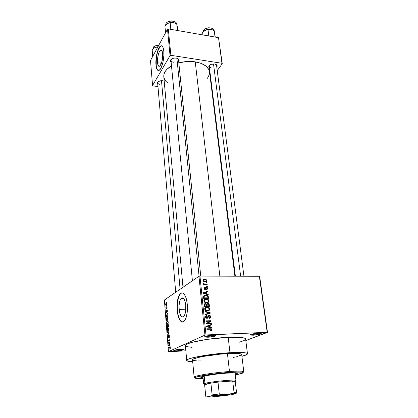<?xml version="1.0" encoding="UTF-8"?>
<svg xmlns="http://www.w3.org/2000/svg" width="418" height="418" viewBox="0 0 418 418"><rect width="100%" height="100%" fill="white"/><g stroke="black" fill="none" stroke-linecap="round" stroke-linejoin="round"><path stroke-width="0.63" d="M177.175 350.07L182.64 349.26L174.849 350.054L177.175 350.07L176.997 350.874L177.175 350.07M180.597 349.291C183.032 349.187 184.124 349.317 183.873 349.678C182.812 350.227 180.519 350.624 176.997 350.874L183.152 349.991L183.941 349.547L182.985 349.281L178.596 349.448L174.369 350.185L173.768 350.744L176.997 350.874L173.721 350.718C173.742 350.138 176.035 349.657 180.597 349.291M208.169 336.333C211.116 336.15 213.326 335.79 214.795 335.236C213.326 335.79 211.116 336.15 208.169 336.333L208.101 335.685L208.169 336.333L205.546 336.239L208.169 336.333L207.95 337.248L208.169 336.333M212.537 335.226C215.15 335.142 216.284 335.33 215.934 335.785C214.612 336.49 211.952 336.981 207.95 337.248L214.988 336.208L216.033 335.638L214.413 335.215L210.301 335.393L205.41 336.281L204.517 337.002L207.95 337.248L204.564 337.028C204.522 336.255 207.182 335.654 212.537 335.226M253.324 334.332C256.213 334.149 258.439 333.783 260.001 333.224C258.439 333.783 256.213 334.149 253.324 334.332L253.256 333.799L253.324 334.332L251.171 334.275L253.324 334.332L253.083 335.22L253.324 334.332M258.256 333.23C260.524 333.156 261.501 333.318 261.187 333.716C259.813 334.437 257.112 334.938 253.083 335.22L260.017 334.212L261.245 333.496L259.975 333.224L255.022 333.522L251.234 334.254L250.069 334.97L253.083 335.22L250.173 335.037C250.241 334.275 252.937 333.668 258.256 333.23M179.076 309.388C178.768 304.22 179.453 300.547 181.125 298.363C183.35 296.858 184.897 299.183 185.764 305.328L185.676 310.982L184.965 314.174L183.868 316.301L183.225 316.86L181.877 316.865L180.618 315.433L179.296 311.164L179.014 305.678L179.85 300.761L181.537 298.018L182.201 297.778L183.533 298.4L185.169 301.848L185.764 305.328C186.088 310.517 185.42 314.221 183.753 316.431C181.464 317.931 179.902 315.585 179.076 309.388L185.832 309.221L179.076 309.388M182.112 292.809L180.529 293.682C177.979 296.989 176.934 302.564 177.394 310.407L177.133 310.412C176.673 302.569 177.718 296.994 180.262 293.687C183.612 291.398 185.958 294.92 187.29 304.241L187.154 312.899L186.067 317.774L184.385 321.003L183.397 321.834L182.373 322.1L181.349 321.803L179.442 319.592L177.462 313.103L177.039 304.816L178.293 297.386L179.886 294.115L180.837 293.196L181.846 292.814L182.87 292.987L183.873 293.713L185.66 296.743L186.376 298.927L187.29 304.241C187.792 312.141 186.778 317.779 184.249 321.149C180.743 323.438 178.371 319.859 177.133 310.412L177.394 310.407C178.178 317.534 179.912 321.432 182.603 322.09L182.603 322.09M162.602 80.752L164.206 81.223L160.982 80.716L158.108 81.641L157.116 82.905L157.785 84.426L157.236 82.571C158.223 81.17 160.01 80.564 162.602 80.752M178.794 59.278L178.679 61.524L179.176 60.218L178.784 59.262L176.297 58.071L178.794 59.278L177.525 58.4L178.486 59.669L200.75 276.084M216.874 65.036L216.79 67.141L217.25 66.054L216.963 65.145L214.695 64.006L216.874 65.036L215.688 64.262L216.561 65.375L243.924 276.068M206.44 280.839L206.513 281.486L206.44 280.839M210.129 315.564L210.667 317.037L209.763 318.27L209.141 318.391L209.026 317.894L209.82 317.544L210.076 316.907L209.371 315.705L208.577 315.924L208.075 317.711L207.532 318.213L206.513 318.244L205.672 317.502L205.562 316.316L206.314 315.501L206.868 315.386L206.983 315.883L206.236 316.243L206.137 317.079L206.926 317.811L207.568 317.56L208.357 315.381L209.188 315.182L210.129 315.564M211.717 330.565L210.588 330.889L210.473 330.382L211.445 329.912L211.1 329.227L206.863 329.29L206.811 328.783L211.362 328.788L212.02 329.577L211.717 330.565M181.882 297.846L181.929 298.347L181.882 297.846M245.612 339.045L244.844 338.266L241.541 337.509L228.191 337.321L229.968 352.708L211.665 354.433L193.377 357.604L188.8 358.968L187.17 359.778L186.721 360.483L188.22 361.272L192.693 361.732C188.905 361.58 186.914 361.157 186.715 360.462C185.263 358.341 210.343 353.732 229.968 352.708L228.191 337.321C208.723 338.094 183.915 343.047 185.393 345.634L186.71 360.41M234.879 276.068L209.496 71.739C208.493 66.734 203.749 63.437 195.248 61.859C189.814 61.07 184.338 61.415 178.82 62.893L186.151 61.587L190.791 61.456L195.248 61.859L219.842 276.079L195.248 61.859L201.199 63.405L205.797 65.939L208.65 69.195L209.517 71.927M168.057 83.208L166.045 81.458L164.509 79.232L163.804 76.807L163.976 74.268L165.042 71.718L166.97 69.257L171.484 65.872C166.071 69.111 163.511 72.748 163.804 76.787L182.979 287.26M157.497 62.731C157.372 56.843 158.359 52.673 160.47 50.217C161.599 49.617 162.325 50.74 162.654 53.582L162.555 58.159L161.609 62.742L160.141 65.751L159.122 66.352L157.915 64.962L157.497 62.731L157.596 58.259L158.516 53.755L159.446 51.482L160.977 50.029L162.215 51.336L162.654 53.582C162.79 59.508 161.808 63.698 159.707 66.148C158.553 66.765 157.816 65.626 157.497 62.731L161.411 63.317L157.497 62.731M161.463 45.761L160.726 46.043C158.004 47.615 155.512 58.264 156.196 65.046L155.971 65.009C155.282 58.233 157.774 47.579 160.491 46.006C162.194 45.097 163.297 46.795 163.799 51.095L163.861 55.631L162.801 62.925L160.742 68.521L159.169 70.328L158.412 70.537L157.1 69.545L155.971 65.009L156.123 58.248L157.502 51.435L158.903 47.976L160.465 46.022L161.233 45.724L162.586 46.565L163.124 47.678L163.799 51.095C164.54 57.93 161.985 68.688 159.331 70.224C157.565 71.164 156.442 69.425 155.971 65.009L156.196 65.046C156.51 68.301 157.252 70.135 158.412 70.537M198.963 276.282L164.384 300.025L168.459 351.653L204.951 335.121L198.963 276.282L199.961 276.084L205.985 334.949L267.191 332.305L259.343 276.058L199.961 276.084L259.651 276.251L259.343 276.058L267.191 332.305L267.494 332.409L259.651 276.251L267.494 332.409L245.805 340.565L267.191 332.305L204.951 335.121L205.985 334.949L199.961 276.084L198.963 276.282L164.384 300.025L168.459 351.653L204.951 335.121L198.963 276.282M166.714 305.96L166.745 306.389L166.714 305.96M166.484 307.904L167.069 307.523L167.106 307.951L165.972 308.677L165.909 307.319L166.484 307.904L165.909 307.319L165.972 308.677L167.106 307.951L167.069 307.523L166.484 307.904L167.101 307.888L166.484 307.904M166.944 308.886L166.981 309.315L166.944 308.886M166.907 310.062L167.304 310.459L167.346 311.53L167.08 312.141L166.944 310.496L166.453 312.403L166.312 310.595L166.557 311.948L166.907 310.062L166.547 311.953L166.432 310.433L166.186 311.624L166.583 312.387L166.944 310.496L167.08 312.141L167.362 310.867L166.907 310.062M167.268 316.118L167.77 316.207L167.806 316.661L166.134 316.301L166.098 315.851L167.55 313.521L167.148 314.634L167.268 316.118L167.148 314.634L167.55 313.521L166.098 315.851L166.134 316.301L167.806 316.661L167.77 316.207L167.268 316.118M168.261 322.09L168.114 323.485L167.602 324.222L166.845 323.908L166.641 322.403L167.054 321.128L167.921 320.987L168.261 322.09L167.921 320.987L167.32 320.893L166.646 323.025C166.845 324.169 167.163 324.567 167.602 324.222L168.114 323.485L168.261 322.09M168.835 329.264L168.689 330.659L168.177 331.385L167.409 331.046L167.205 329.525L167.623 328.255L168.491 328.14L168.835 329.264L168.491 328.14L167.89 328.025L167.21 330.152C167.414 331.307 167.733 331.72 168.177 331.385L168.689 330.659L168.835 329.264M170.319 347.745L169.891 348.946L170.021 347.431L168.642 347.943L168.606 347.499L170.152 347.076L170.319 347.745L169.698 346.982L168.606 347.499L168.642 347.943L169.969 347.384L169.891 348.946L170.319 347.745M169.63 345.665L170.142 345.822L170.178 346.292L168.464 345.702L168.428 345.237L169.922 343.037L169.504 344.124L169.63 345.665L169.504 344.124L169.922 343.037L168.428 345.237L168.464 345.702L170.178 346.292L170.142 345.822L169.63 345.665M168.559 342.713L169.844 342.086L169.88 342.53L168.271 343.314L169.374 340.336L168.088 340.978L168.052 340.539L169.656 339.735L168.559 342.713L169.656 339.735L168.052 340.539L168.088 340.978L169.374 340.336L168.271 343.314L169.88 342.53L169.844 342.086L168.559 342.713L169.598 342.666L168.559 342.713M168.815 335.032L169.316 335.638L169.316 337.342L168.966 337.911L169.212 336.443L168.851 335.471L168.564 337.655L168.12 338.131L167.822 336.046L168.13 335.523L167.958 337.143L168.349 337.608L168.815 335.032L168.417 337.457L168.266 337.681L167.942 336.986L168.13 335.523L167.759 337.096L168.376 338.058L168.851 335.471L169.201 336.224L169.086 337.812L169.389 336.166L168.815 335.032M167.388 332.117L169.086 332.639L169.123 333.073L167.634 335.215L168.919 332.979L167.425 332.571L167.388 332.117L167.425 332.571L168.919 332.979L167.634 335.215L169.123 333.073L169.086 332.639L167.388 332.117M167.947 324.546L168.428 324.953L168.632 326.96L167.048 327.843L166.975 325.565L167.289 325.058L167.608 325.361L167.947 324.546L167.608 325.361L167.169 325.136L167.048 327.843L168.632 326.96L168.522 325.606L167.947 324.546M167.028 317.387L167.775 317.638L168.057 319.812L166.484 320.737L166.693 317.706L167.028 317.387L166.364 318.835L166.484 320.737L168.057 319.812L167.952 318.542C167.775 317.393 167.466 317.006 167.028 317.387L167.571 317.372L167.028 317.387M166.118 303.228L166.625 303.301L166.819 304.314L166.604 305.271L166.061 305.662L165.648 304.858L165.826 303.572L165.643 304.785L166.317 305.579L166.808 304.011L166.118 303.228L166.557 303.217L166.118 303.228M166.39 301.958L166.427 302.381L166.39 301.958M206.267 282.605L206.967 282.599L207.02 283.075L206.32 283.08L206.267 282.605L206.32 283.08L207.02 283.075L206.967 282.599L206.314 283.023L206.967 282.599L206.267 282.605M205.316 284.522L207.171 284.512L207.224 284.987L203.639 285.013L203.592 284.533L204.162 284.527L203.556 284.183L203.545 283.608L204.136 283.639L204.386 284.365L205.316 284.522L204.533 284.423L204.136 283.639L203.613 283.503L203.467 283.963L204.162 284.527L203.592 284.533L203.639 285.013L207.224 284.987L207.171 284.512L206.408 284.992L207.171 284.512L205.316 284.522L204.559 285.008L205.316 284.522M206.617 285.881L207.318 285.875L207.37 286.356L206.664 286.361L206.617 285.881L206.664 286.361L207.37 286.356L207.318 285.875L206.659 286.293L207.318 285.875L206.617 285.881M206.356 287.119L207.511 287.798L207.312 289.188L206.607 289.455L206.492 288.974L207.124 288.315L206.497 287.6L205.468 289.313L204.203 289.037L203.911 288.106L204.266 287.385L204.83 287.203L204.945 287.683L204.433 288.305L205.019 288.911L205.619 287.406L206.356 287.119L204.935 288.922L204.433 288.305L204.945 287.683L204.83 287.203L203.921 288.326L205.06 289.402L206.184 287.725L206.685 287.626L207.119 288.242L206.492 288.974L206.607 289.455L207.636 288.268L207.072 288.619L207.636 288.268L206.795 287.182L205.504 287.657L206.356 287.119M206.685 293.849L208.206 294.246L208.263 294.753L203.148 293.347L203.096 292.835L207.887 291.231L207.939 291.738L206.508 292.172L206.685 293.849L206.508 292.172L207.939 291.738L207.887 291.231L203.096 292.835L203.148 293.347L208.263 294.753L208.206 294.246L207.641 294.58L208.206 294.246L206.685 293.849L206.147 294.173L206.685 293.849M208.974 300.866L208.634 302.015L207.568 302.669L205.808 302.736L204.747 302.329L203.984 301.425L203.885 300.495L205.045 299.236L207.631 299.257L208.556 299.889L208.974 300.866L208.07 299.481L206.236 299.027C204.851 298.969 204.062 299.612 203.869 300.955L205.248 302.585L206.691 302.799L208.347 302.282L207.814 302.58L208.347 302.282L208.974 300.866L208.389 301.2L208.974 300.866M209.831 308.918L209.491 310.083L208.42 310.757L207.098 310.882L205.583 310.428L204.909 309.707L204.721 308.578L205.881 307.298L208.483 307.303L209.408 307.941L209.831 308.918L208.922 307.528L207.077 307.078C205.687 307.031 204.898 307.685 204.705 309.043L206.017 310.658L207.542 310.887L209.199 310.355L208.519 310.72L209.199 310.355L209.831 308.918L209.246 309.236L209.831 308.918M210.202 327.174L211.748 327.555L211.806 328.083L206.596 326.74L206.544 326.207L211.414 324.415L211.471 324.943L210.014 325.434L210.202 327.174L210.014 325.434L211.471 324.943L211.414 324.415L206.544 326.207L206.596 326.74L211.806 328.083L211.748 327.555L211.043 327.884L211.748 327.555L210.202 327.174L209.528 327.493L210.202 327.174M207.276 323.48L211.299 323.339L211.356 323.84L206.32 324.018L206.262 323.485L210.076 321.228L206.043 321.364L205.99 320.857L211.017 320.695L211.074 321.233L207.276 323.48L211.074 321.233L211.017 320.695L205.99 320.857L206.043 321.364L210.076 321.228L206.262 323.485L206.32 324.018L211.356 323.84L211.299 323.339L210.181 323.882L211.299 323.339L207.276 323.48L206.309 323.955L207.276 323.48M205.003 311.285L210.17 312.706L210.223 313.192L205.363 314.806L205.311 314.289L209.617 312.998L205.055 311.802L205.003 311.285L205.055 311.802L209.617 312.998L205.311 314.289L205.363 314.806L210.223 313.192L210.17 312.706L208.979 313.605L210.17 312.706L205.003 311.285M207.709 303.337L209.125 304.043L209.491 306.321L204.501 306.431L204.574 303.907L205.609 303.531L206.56 304.032L207.709 303.337L206.56 304.032L205.457 303.525C204.663 303.588 204.287 304.043 204.345 304.9L204.501 306.431L209.491 306.321L209.329 304.8L208.781 305.109L209.329 304.8L208.404 303.447L207.709 303.337L206.581 303.975L207.709 303.337M205.787 295.066L208.054 295.792L208.639 298.29L203.671 298.374L203.676 295.907L204.459 295.296L205.787 295.066L203.54 296.231L203.671 298.374L208.639 298.29L208.488 296.864L207.939 297.188L208.488 296.864L207.156 295.254L205.787 295.066L204.601 295.777L205.787 295.066M204.794 279.271L206.053 279.517L206.638 280.05L206.811 280.917L206.293 281.659L204.48 281.878L203.357 281.236L203.111 280.441L203.404 279.736L204.794 279.271C203.801 279.208 203.242 279.652 203.117 280.603L204.23 281.821L205.113 281.925C206.121 281.998 206.691 281.554 206.821 280.593L205.687 279.376L204.794 279.271L203.618 280.044L204.794 279.271M168.877 351.721L185.853 350.806L168.877 351.721M210.5 79.838L210.871 79.331L210.5 79.838M217.24 70.595L222.256 63.714L218.52 37.667L168.297 28.91L170.878 55.312L221.948 63.28L218.52 37.667L222.256 63.714L217.24 70.595M152.565 85.523L170.058 55.589L167.498 29.187L150.506 60.521L152.565 85.523L170.058 55.589L170.878 55.312L221.948 63.28L222.256 63.714L218.52 37.667L168.297 28.91L170.878 55.312L170.058 55.589L167.498 29.187L168.297 28.91L167.498 29.187L150.506 60.521L152.565 85.523L152.946 85.909L157.967 86.578L152.946 85.909L152.565 85.523M214.695 64.006L211.404 64.288L209.455 65.365L208.702 66.786L209.475 68.139L208.854 66.164C209.951 64.524 211.895 63.802 214.695 64.006M176.297 58.071L173.726 58.139L171.516 59.037L170.413 60.458L170.497 61.456L171.129 62.235L170.549 60.093C171.641 58.515 173.559 57.841 176.297 58.071M206.732 79.101L208.509 76.64L209.559 72.873M160.695 46.058L158.396 49.585L157.152 53.603L156.348 58.285L156.196 65.046L156.823 68.427L157.941 70.302M160.057 84.389C158.61 84.149 157.8 83.61 157.638 82.764L158.161 81.609L157.769 82.121C157.393 83.271 158.156 84.023 160.057 84.389M211.461 67.951C210.16 67.721 209.428 67.204 209.261 66.405L209.82 65.062L208.854 66.164M173.433 62.193C171.96 61.927 171.129 61.331 170.952 60.411L171.646 58.954L171.103 59.628C170.669 60.918 171.448 61.77 173.433 62.193M247.461 353.753C247.513 354.485 245.664 355.347 241.912 356.34L247.033 354.433L247.461 353.738L246.714 353.168L241.745 352.499L229.968 352.708C240.998 352.155 246.829 352.505 247.461 353.753L245.601 338.988C244.943 337.467 239.138 336.913 228.191 337.321L207.035 339.385L191.951 342.358L187.431 343.889L185.827 344.829L185.399 345.66L186.903 346.653L192.087 347.358M239.446 342.175L243.673 340.707L245.194 339.792M180.978 293.284L180.696 293.3L180.978 293.284M181.104 293.196L180.153 294.115L178.559 297.381L177.546 302.11L177.253 307.611L177.728 313.098L178.904 317.774L179.709 319.582L181.616 321.792M210.588 330.889L211.774 330.539L211.163 330.816L211.774 330.539L212.046 329.729L211.419 328.809L206.811 328.783L206.863 329.29L211.111 329.232L211.456 329.729L210.473 330.382L210.588 330.889M209.057 329.206L210.238 328.652L209.057 329.206M211.404 330.027L212.046 329.729L211.404 330.027M206.555 326.343L211.414 324.415L210.181 325.011L210.217 325.366L210.181 325.011L206.555 326.343M209.455 325.7L210.014 325.434L209.455 325.7M209.59 327.028L208.075 326.61L207.385 326.944L208.075 326.61L207.093 326.416L206.591 326.657L209.444 325.622L209.59 327.028L208.932 327.341L209.59 327.028L209.444 325.622L207.093 326.416L209.59 327.028M209.935 321.233L211.017 320.695L209.935 321.233M209.799 321.39L209.846 321.839L211.074 321.233L206.309 323.929L209.846 321.839L209.799 321.39M209.141 318.391C210.16 318.333 210.667 317.764 210.656 316.687L210.066 316.99L210.656 316.687L209.7 315.303L209.042 315.182L207.929 315.971L207.506 317.638L206.638 317.748L206.105 316.901L206.983 315.883L206.868 315.386C205.959 315.449 205.51 315.961 205.52 316.933L206.393 318.197L207.046 318.312L209.104 315.679L209.486 315.747L210.071 316.661L209.026 317.894L209.141 318.391M207.683 317.257L208.289 316.948L207.683 317.257M205.698 315.998L206.868 315.386L205.698 315.998M205.666 316.055L205.515 316.562L205.666 316.055M205.562 317.184L206.105 316.901L205.562 317.184M206.325 318.166L207.009 317.811L206.325 318.166M208.059 315.689L209.042 315.182L208.059 315.689M205.337 314.55L209.617 312.998L205.337 314.55M205.081 307.841L207.077 307.078L206.158 307.747L205.081 307.841M208.41 307.805L208.922 307.528L208.41 307.805M208.582 310.146L208.211 310.809L208.582 310.146M207.495 310.72L207.788 310.449M207.495 310.391L206.236 310.213L205.29 309.022L204.752 309.32L206.006 307.81L208.253 307.737L209.251 308.939C209.115 309.947 208.53 310.433 207.495 310.391L209.047 309.733L209.084 308.421L207.783 307.611L205.849 307.894L205.316 308.63L205.463 309.56L206.137 310.172L207.495 310.391M204.439 304.105L205.457 303.525L204.439 304.105M204.862 304.32L204.412 304.21L205.985 303.609M206.194 304.241L206.56 304.032L205.593 304.011L206.33 304.456L206.529 305.892L204.48 306.237L205.034 305.929L204.945 305.072L204.392 305.38L205.504 304.017L204.951 304.398L205.034 305.929L206.529 305.892L205.609 306.41L206.529 305.892L206.205 304.252M208.859 305.84L207.114 305.882L206.189 306.394L207.114 305.882L207.009 304.91L206.455 305.218L207.767 303.829L208.629 304.294L208.859 305.84L207.929 306.357L208.859 305.84L208.734 304.675L208.472 304.074L207.579 303.844L207.03 304.304L207.114 305.882L208.859 305.84M204.193 299.826L206.236 299.027L205.207 299.727L204.193 299.826M207.579 299.763L208.07 299.481L207.579 299.763L206.273 299.518L207.349 299.664L208.394 300.876C208.258 301.874 207.678 302.35 206.649 302.308L205.442 302.141L204.454 300.939L203.927 301.247L205.17 299.743L206.273 299.518L204.736 300.061L204.538 301.3L205.295 302.078L206.649 302.308L205.875 302.747L207.276 302.235L208.091 301.791L208.404 301.049L207.584 299.763M207.751 302.057L207.417 302.71L207.751 302.057M206.649 302.679L207.035 302.277M204.089 296.305L203.561 296.446M208.007 297.815L204.203 297.872L203.65 298.201L204.203 297.872L204.109 297.01L203.561 297.339L204.109 297.01L204.141 296.315L203.509 296.696L205.834 295.552L207.062 295.73L207.913 296.937L208.007 297.815L207.15 298.316L208.007 297.815L207.777 296.357L206.91 295.678L204.433 295.923L204.104 296.482L204.203 297.872L208.007 297.815M203.132 293.154L207.887 291.231L206.711 292.114L203.132 293.154M205.964 292.506L206.508 292.172L205.964 292.506M206.09 293.692L204.601 293.258L204.052 293.593L204.601 293.258L203.639 293.049L203.153 293.347L205.949 292.344L206.09 293.692L205.562 294.011L206.09 293.692L205.949 292.344L203.639 293.049L206.09 293.692M205.358 288.242L206.184 287.725L205.358 288.242M205.248 288.692L206.037 288.201L205.248 288.692M204.841 289L204.752 289.366L204.841 289M203.994 287.73L204.83 287.203L203.994 287.73M203.968 288.592L204.433 288.305L203.968 288.592M204.433 289.23L204.935 288.922L204.433 289.23M205.437 287.882L205.766 287.986L205.437 287.882M203.623 284.872L204.162 284.527L203.623 284.872M203.488 284.057L204.136 283.639L203.488 284.057M203.655 284.277L204.109 283.984L203.655 284.277M203.681 285.013L204.574 284.439L203.681 285.013M205.06 281.45L204.365 281.366L203.629 280.614L203.185 280.906L204.877 279.746L205.546 279.825L206.309 280.582L204.423 281.863L206.069 281.173L206.246 280.358L204.877 279.746L203.644 280.389L204 281.189L205.06 281.45M170.267 348.487L169.833 348.507L170.267 348.487M170.267 347.374L169.969 347.384L170.267 347.374M169.708 347.442L168.606 347.499L169.708 347.442M170.048 346.966L169.698 346.982L170.048 346.966M169.63 345.644L168.464 345.702L169.63 345.644M168.715 345.221L168.428 345.237L168.715 345.221M169.426 345.608L168.606 345.357L169.525 344.359L169.624 345.597L169.332 344.364L168.606 345.357L169.426 345.608M169.347 342.791L168.235 342.844L169.347 342.791M169.64 340.325L169.374 340.336L169.64 340.325M169.065 340.492L168.052 340.539L169.065 340.492M169.28 337.462L168.909 337.478L169.28 337.462M169.269 335.455L168.961 335.471M168.559 337.666L168.266 337.681L168.559 337.666M167.958 334.745L167.597 334.761L167.958 334.745M168.976 333.277L168.679 333.287L168.976 333.277M169.107 332.906L168.653 332.927L169.107 332.906M168.7 332.519L167.425 332.571L168.7 332.519M168.344 328.01L167.89 328.025L168.344 328.01M168.146 330.946C167.801 331.234 167.55 330.931 167.393 330.048L167.916 328.464L168.841 329.358L168.146 330.946L168.574 330.931L168.146 330.946L168.653 329.833L168.344 328.48L167.738 328.605L167.399 329.52L167.55 330.732L168.146 330.946M167.79 325.356L167.785 326.082L167.984 324.979L168.527 325.695L168.407 326.625L167.853 326.939L168.626 326.913L167.853 326.939L167.785 326.082L167.853 326.939L168.606 326.62L168.219 325.089L167.79 325.356M167.67 327.043L167.195 327.304L168.067 327.273L167.195 327.304L167.304 325.497L167.764 325.768L167.67 327.043L168.538 327.012L167.67 327.043L167.336 325.481L167.195 327.304L167.67 327.043M167.425 325.491L167.77 325.481M166.839 323.02L167.137 323.804L167.571 323.788C167.231 324.081 166.986 323.793 166.829 322.915L167.346 321.327L168.266 322.194L167.571 323.788L167.994 323.772L167.571 323.788L168.078 322.665L167.775 321.332L167.007 321.719L166.834 322.999M167.796 320.878L167.32 320.893L167.796 320.878M167.837 319.488L166.636 320.198L167.44 320.172L166.636 320.198L166.557 318.803L167.059 317.816L167.817 317.748L167.456 317.758L168.031 319.483L167.576 317.852L167.158 317.769L166.583 318.584L166.636 320.198L167.837 319.488M167.77 316.254L166.134 316.301L167.77 316.254M167.075 316.086L166.275 315.945L167.169 314.885L167.263 316.081L166.975 314.89L166.275 315.945L167.075 316.086M167.304 311.718L167.022 311.724L167.304 311.718M166.657 308.238L165.941 308.254L166.657 308.238M166.839 308.118L166.118 308.139L166.839 308.118M166.312 307.972L167.101 307.951M166.286 305.156L165.805 304.691L166.165 303.64L166.819 304.1L166.286 305.156L166.662 305.15L166.286 305.156L166.651 304.32L166.369 303.572L165.8 304.476L165.941 305.135L166.286 305.156M201.387 376.848L202.108 376.937M203.054 377.741L200.797 377.308C200.018 376.372 215.024 373.922 226.708 373.122L236.285 372.924L237.288 373.384L235.203 374.214L237.314 373.274C236.928 372.725 233.39 372.673 226.708 373.122L215.902 374.188L206.241 375.646L201.142 376.963L200.792 377.287L201.147 377.532L203.054 377.741M242.957 372.401C244.081 371.931 244.075 371.581 242.942 371.351C240.857 370.985 236.369 371.043 229.472 371.513L229.242 372.391C235.93 371.931 240.293 371.868 242.325 372.213C244.42 372.751 242.074 373.65 235.287 374.92L242.351 373.217L243.151 372.569L241.87 372.145L233.437 372.135L219.748 373.248L205.797 375.087L196.7 376.968L195.028 377.71L195.446 378.233L203.122 378.452C196.319 378.682 193.806 378.327 195.582 377.376C198.398 375.928 215.944 373.305 229.242 372.391L229.472 371.513C238.516 370.918 243.292 370.996 243.798 371.748L241.677 354.448C241.144 353.435 236.395 353.153 227.434 353.607L229.472 371.513L227.434 353.607C211.612 354.443 191.387 358.148 192.52 359.877L193.675 360.52L196.779 360.88M195.086 377.658L194.135 377.235C193.027 375.96 213.509 372.584 229.472 371.513C215.761 372.443 197.672 375.16 194.793 376.665C193.827 377.12 193.926 377.449 195.086 377.658M233.239 357.447L235.25 357.014M236.755 356.653L241.364 354.971M241.682 354.49L240.345 353.774L235.386 353.388L220.239 354.161L203.519 356.397L198.017 357.542L193.487 358.978L192.52 359.867L194.135 377.235M198.2 360.933L201.408 360.933M236.64 372.976L235.444 373.373M154.033 48.039L158.004 46.696L155.141 47.401L153.301 48.64L153.207 47.652C154.221 46.105 156.076 45.311 158.777 45.269C156.076 45.311 154.221 46.105 153.207 47.652L153.291 48.65L152.168 49.852L152.706 56.231L152.168 49.852L154.169 47.945M155.193 47.386L157.084 47.015L157.189 48.201L157.084 47.015L157.941 46.811L155.193 47.386M153.207 47.652L152.967 48.963M155.151 45.943L158.819 45.191M180.095 289.24L161.494 80.69L180.095 289.24M199.083 276.261L176.882 58.191L199.083 276.261M213.509 63.933L240.622 276.068L213.509 63.933M214.873 395.783L227.507 394.393L214.873 395.783M228.651 394.691C225.882 395.318 215.124 396.463 213.352 396.316C212.809 396.285 212.924 396.18 213.702 396.008L223.087 394.749L229.409 394.456L219.393 395.924L214.309 396.311L213.018 396.233L213.702 396.008C217.235 395.177 232.142 393.798 229.137 394.571L228.306 394.362L228.651 394.691M232.701 380.965L235.24 381.352L229.9 381.054L218.003 382.115L232.701 380.965L234.054 392.706L232.721 393.615L220.798 394.66L219.267 393.991L218.003 382.115L232.701 380.965L234.054 392.706L236.572 392.779L235.219 381.169L236.572 392.779L234.054 392.706L232.721 393.615L213.603 395.553L206.45 396.985L205.771 396.342L204.632 384.769L210.902 383.081L218.003 382.115L232.701 380.965M205.682 384.095L210.902 383.081L205.682 384.095L204.632 384.769L205.682 384.095L204.924 383.374L205.682 384.095M234.775 380.955C236.092 380.579 236.28 380.317 235.334 380.176C232.178 379.534 209.878 381.874 204.924 383.374C210.635 381.644 236.672 379.163 235.93 380.396L235.041 372.835M204.198 376.059L204.924 383.374L204.198 376.059M204.82 384.231L203.665 383.959L204.924 383.374L204.141 383.62C203.336 383.943 203.561 384.147 204.82 384.231M230.527 394.858L235.992 393.704L236.572 392.779L235.992 393.704L232.721 393.615L235.992 393.704L230.527 394.858L221.613 395.998L230.527 394.858M204.632 384.769L210.902 383.081L212.114 394.911L211.565 395.846L206.45 396.985L210.045 397.022L221.613 395.998L210.045 397.022L206.45 396.985L205.771 396.342L204.632 384.769M218.003 382.115L210.902 383.081L212.114 394.911L219.267 393.991L218.003 382.115M219.267 393.991L212.114 394.911L211.565 395.846L220.798 394.66L219.267 393.991M174.781 23L173.386 22.609C171.213 22.274 169.238 22.603 167.451 23.601L164.891 25.942L165.565 32.756L164.891 25.942L166.766 24.072L168.835 23.006L173.386 22.609L176.73 23.957L178.146 30.624L176.73 23.957L177.41 30.498L176.73 23.957L174.243 22.818L171.845 22.473L169.504 22.765L167.268 23.716M166.03 23.492C167.749 20.304 175.638 19.688 176.662 23.92C176.354 20.325 167.561 20.116 165.956 23.68L166.056 24.683L166.03 23.492L165.659 25.08M170.831 29.349L170.178 22.786L170.831 29.349M174.881 23.042L171.72 22.52L168.835 23.006L167.263 23.716M168.057 21.799L170.894 20.999L173.815 21.323M165.956 23.68C167.477 20.299 175.743 20.226 176.574 23.575M203.639 30.164C206.017 26.224 214.596 27.849 213.838 30.441L213.838 30.441C213.64 27.097 205.384 27.024 203.561 30.368L203.697 31.46L203.639 30.164L203.164 31.977M215.254 37.097L214.946 34.751L215.254 37.097M204.512 30.775L206.617 29.751L209.444 29.286L212.266 29.709L209.543 29.234L207.265 29.516L204.517 30.775L202.62 32.583L202.913 34.945L202.62 32.583L205.212 30.326L208.002 29.558L208.817 35.974L208.002 29.558L211.012 29.359L214.204 30.666L215.045 37.061L214.345 31.517M214.512 32.442L214.204 30.666L211.012 29.359C208.953 29.046 207.02 29.364 205.212 30.326L204.632 30.686M204.951 29.009L208.519 27.781L211.304 28.09M203.561 30.368C205.254 27.264 212.84 26.987 213.718 29.991M183.492 349.344L183.873 349.678M215.374 335.304L215.934 335.785M260.67 333.292L261.187 333.716M183.46 298.327L181.125 298.363M180.529 293.682L180.262 293.687M161.735 50.416L160.47 50.217M171.103 59.628L170.549 60.093M157.769 82.121L157.236 82.571M211.419 328.809L210.682 329.154M206.638 317.748L206.095 318.025M209.7 315.303L208.922 315.705M208.462 307.298L207.861 307.627M206.236 310.213L205.703 310.501M208.404 303.447L207.72 303.829M207.532 299.22L206.947 299.56M205.442 302.141L204.924 302.439M207.156 295.254L206.57 295.604M204.804 288.901L204.36 289.178M206.795 287.182L205.604 287.924M204.533 284.423L203.639 284.998M205.687 279.376L205.113 279.757M204.365 281.366L203.885 281.68M169.99 348.387L170.293 348.372M168.982 337.415L169.3 337.399M168.726 335.105L169.081 335.09M167.681 328.187L168.501 328.156M168.313 330.816L168.632 330.8M167.169 325.136L167.482 325.126M167.853 324.624L168.266 324.608M167.127 321.045L167.942 321.019M167.733 323.663L168.052 323.652M166.808 317.56L167.722 317.534M166.845 310.114L167.153 310.109M165.993 303.332L166.636 303.316M166.395 305.062L166.698 305.056M250.575 334.478L250.173 335.037M205.029 336.412L204.564 337.028M174.055 350.294L173.721 350.718M242.942 371.351L242.325 372.213M194.793 376.665L195.582 377.376M158.85 45.134C155.553 45.494 153.693 46.273 153.275 47.469M152.946 48.697L153.207 47.595M157.581 82.085L175.722 292.239M192.411 280.786L170.952 60.375M209.256 66.373L235.371 276.068M213.551 396.039L213.352 396.316M234.712 381.044L235.334 380.176M202.918 376.362L203.665 383.959M204.141 383.62L204.93 384.33M235.987 392.695L235.365 393.568M165.648 24.944L165.962 23.622M203.148 31.836L203.561 30.289"/></g></svg>
